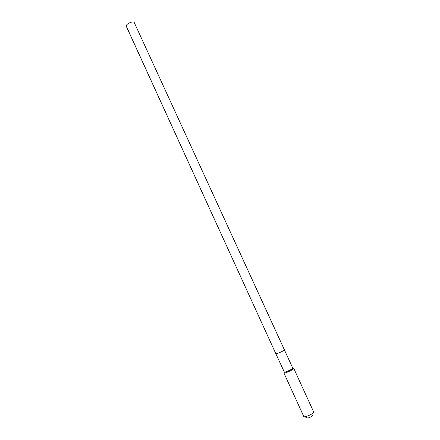 <?xml version="1.0" encoding="UTF-8"?>
<svg xmlns="http://www.w3.org/2000/svg" width="440" height="440" viewBox="0 0 440 440"><rect width="100%" height="100%" fill="white"/><g stroke="black" fill="none" stroke-linecap="round" stroke-linejoin="round"><path stroke-width="0.66" d="M275.858 353.755L126.313 26.378C125.142 24.404 132.754 20.614 134.206 22.451L292.831 368.247C292.468 369.199 285.312 372.471 284.35 372.125L275.858 353.755C275.886 354.442 284.185 350.73 284.455 349.905L134.206 22.451L284.455 349.905C284.185 350.73 275.886 354.442 275.858 353.755L126.495 26.642M284.262 372.4L284.042 373.054C285.137 373.461 293.326 369.71 293.733 368.621M293.766 368.434L313.759 412.137C313.736 413.705 304.09 417.934 303.776 416.515L283.888 372.961M312.505 415.58C312.466 416.482 307.043 418.764 307.247 417.791L304.7 416.752M284.35 372.125L284.042 373.054"/></g></svg>
